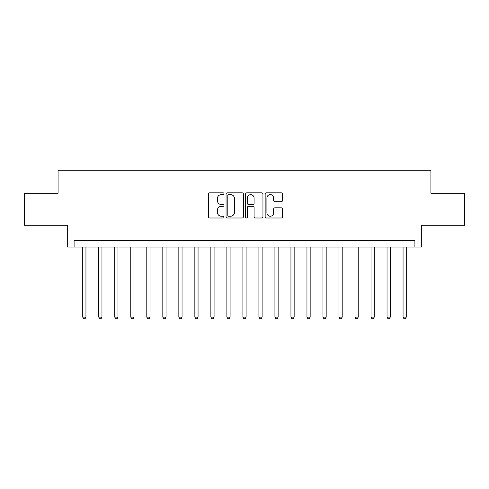 <?xml version="1.0" encoding="UTF-8"?>
<svg xmlns="http://www.w3.org/2000/svg" width="489" height="489" viewBox="0 0 489 489"><rect width="100%" height="100%" fill="white"/><g stroke="black" fill="none" stroke-linecap="round" stroke-linejoin="round"><path stroke-width="0.73" d="M223.999 193.73A0.88 0.88 0 0 0 223.118 192.849L209.757 192.849A1.259 1.259 0 0 0 208.503 194.102L208.503 216.743A1.259 1.259 0 0 0 209.757 217.996L223.118 217.996A0.88 0.88 0 0 0 223.999 217.116A0.88 0.88 0 0 0 223.118 216.236L221.389 216.236A4.022 4.022 0 0 1 217.367 212.214L217.367 210.325A4.022 4.022 0 0 1 221.389 206.303L223.118 206.303A0.88 0.88 0 0 0 223.999 205.423A0.88 0.88 0 0 0 223.118 204.543L221.389 204.543A4.022 4.022 0 0 1 217.367 200.521L217.367 198.632A4.022 4.022 0 0 1 221.389 194.61L223.118 194.61A0.88 0.88 0 0 0 223.999 193.73M281.254 201.712A1.259 1.259 0 0 0 282.514 200.453L282.514 194.102A1.259 1.259 0 0 0 281.254 192.849L266.413 192.849A1.259 1.259 0 0 0 265.154 194.102L265.154 216.743A1.259 1.259 0 0 0 266.413 217.996L281.254 217.996A1.259 1.259 0 0 0 282.514 216.743L282.514 209.072A1.259 1.259 0 0 0 281.254 207.813L274.904 207.813A1.259 1.259 0 0 0 273.644 209.072L273.644 212.874A3.362 3.362 0 0 1 270.283 216.236A3.362 3.362 0 0 1 266.915 212.874L266.915 197.972A3.362 3.362 0 0 1 270.283 194.61A3.362 3.362 0 0 1 273.644 197.972L273.644 200.453A1.259 1.259 0 0 0 274.904 201.712L281.254 201.712M414.904 247.061L421.31 247.061L421.31 225.282L464.55 225.282L464.55 193.253L430.919 193.253L430.919 170.19L58.081 170.19L58.081 193.253L24.45 193.253L24.45 225.282L67.69 225.282L67.69 247.061L414.904 247.061L414.904 240.655L74.096 240.655L74.096 247.061M243.4 194.102A1.259 1.259 0 0 0 242.141 192.849L227.299 192.849A1.259 1.259 0 0 0 226.046 194.102L226.046 216.743A1.259 1.259 0 0 0 227.299 217.996L242.141 217.996A1.259 1.259 0 0 0 243.4 216.743L243.4 194.102M246.859 192.849L261.701 192.849A1.259 1.259 0 0 1 262.954 194.102L262.954 216.743A1.259 1.259 0 0 1 261.701 217.996L255.35 217.996A1.259 1.259 0 0 1 254.091 216.743L254.091 207.562A1.259 1.259 0 0 0 252.831 206.303L248.62 206.303A1.259 1.259 0 0 0 247.361 207.562L247.361 217.116A0.88 0.88 0 0 1 246.48 217.996A0.88 0.88 0 0 1 245.6 217.116L245.6 194.102A1.259 1.259 0 0 1 246.859 192.849M228.687 194.61A0.88 0.88 0 0 0 227.807 195.49L227.807 215.356A0.88 0.88 0 0 0 228.687 216.236L230.508 216.236A4.022 4.022 0 0 0 234.531 212.214L234.531 198.632A4.022 4.022 0 0 0 230.508 194.61L228.687 194.61M254.091 198.033A3.362 3.362 0 0 0 250.723 194.671A3.362 3.362 0 0 0 247.361 198.033L247.361 203.283A1.259 1.259 0 0 0 248.62 204.543L252.831 204.543A1.259 1.259 0 0 0 254.091 203.283L254.091 198.033M82.745 247.061L82.745 317.147L85.948 317.147L85.948 247.061M85.948 317.147L84.988 318.81L83.705 318.81L82.745 317.147M98.76 247.061L98.76 317.147L101.963 317.147L101.963 247.061M101.963 317.147L101.003 318.81L99.719 318.81L98.76 317.147M114.774 247.061L114.774 317.147L117.977 317.147L117.977 247.061M117.977 317.147L117.018 318.81L115.734 318.81L114.774 317.147M130.789 247.061L130.789 317.147L133.992 317.147L133.992 247.061M133.992 317.147L133.032 318.81L131.755 318.81L130.789 317.147M146.804 247.061L146.804 317.147L150.007 317.147L150.007 247.061M150.007 317.147L149.047 318.81L147.77 318.81L146.804 317.147M162.825 247.061L162.825 317.147L166.028 317.147L166.028 247.061M166.028 317.147L165.062 318.81L163.784 318.81L162.825 317.147M178.84 247.061L178.84 317.147L182.042 317.147L182.042 247.061M182.042 317.147L181.077 318.81L179.799 318.81L178.84 317.147M194.854 247.061L194.854 317.147L198.057 317.147L198.057 247.061M198.057 317.147L197.098 318.81L195.814 318.81L194.854 317.147M210.869 247.061L210.869 317.147L214.072 317.147L214.072 247.061M214.072 317.147L213.112 318.81L211.829 318.81L210.869 317.147M226.884 247.061L226.884 317.147L230.087 317.147L230.087 247.061M230.087 317.147L229.127 318.81L227.843 318.81L226.884 317.147M242.899 247.061L242.899 317.147L246.101 317.147L246.101 247.061M246.101 317.147L245.142 318.81L243.858 318.81L242.899 317.147M258.913 247.061L258.913 317.147L262.116 317.147L262.116 247.061M262.116 317.147L261.157 318.81L259.873 318.81L258.913 317.147M274.928 247.061L274.928 317.147L278.131 317.147L278.131 247.061M278.131 317.147L277.171 318.81L275.888 318.81L274.928 317.147M290.943 247.061L290.943 317.147L294.146 317.147L294.146 247.061M294.146 317.147L293.186 318.81L291.902 318.81L290.943 317.147M306.958 247.061L306.958 317.147L310.16 317.147L310.16 247.061M310.16 317.147L309.201 318.81L307.923 318.81L306.958 317.147M322.972 247.061L322.972 317.147L326.175 317.147L326.175 247.061M326.175 317.147L325.216 318.81L323.938 318.81L322.972 317.147M338.993 247.061L338.993 317.147L342.196 317.147L342.196 247.061M342.196 317.147L341.23 318.81L339.953 318.81L338.993 317.147M355.008 247.061L355.008 317.147L358.211 317.147L358.211 247.061M358.211 317.147L357.245 318.81L355.968 318.81L355.008 317.147M371.023 247.061L371.023 317.147L374.226 317.147L374.226 247.061M374.226 317.147L373.266 318.81L371.982 318.81L371.023 317.147M387.037 247.061L387.037 317.147L390.24 317.147L390.24 247.061M390.24 317.147L389.281 318.81L387.997 318.81L387.037 317.147M403.052 247.061L403.052 317.147L406.255 317.147L406.255 247.061M406.255 317.147L405.295 318.81L404.012 318.81L403.052 317.147"/></g></svg>
